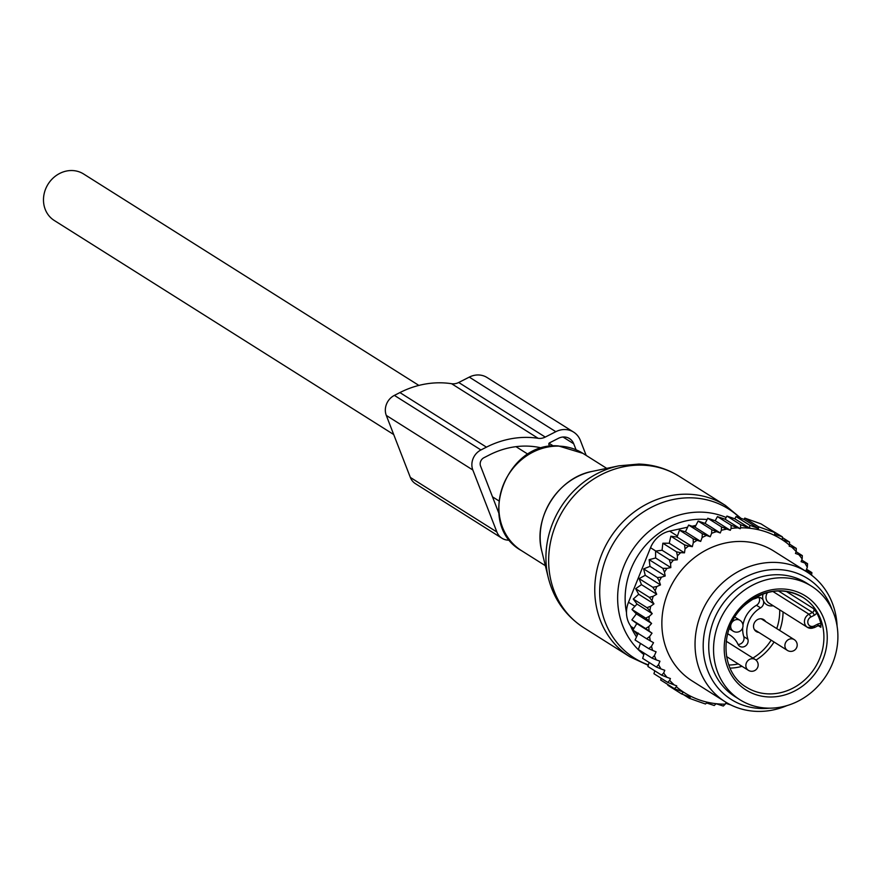 <?xml version="1.0" encoding="UTF-8"?>
<svg xmlns="http://www.w3.org/2000/svg" width="882" height="882" viewBox="0 0 882 882"><rect width="100%" height="100%" fill="white"/><g stroke="black" fill="none" stroke-linecap="round" stroke-linejoin="round"><path stroke-width="1.32" d="M393.714 434.539L54.287 220.489A27.485 24.619 -57.8 0 1 46.768 186.477A27.485 24.619 -57.8 0 1 79.204 171.847A27.485 24.619 -57.8 0 1 83.603 173.986L418.862 385.412M739.921 699.735L735.114 696.703A67.12 60.119 -57.8 0 1 732.964 592.472A67.12 60.119 -57.8 0 1 806.721 583.167L811.528 586.199A67.12 60.119 -57.8 0 1 813.667 690.43A67.12 60.119 -57.8 0 1 739.921 699.735A67.12 60.119 -57.8 0 1 737.782 595.504A67.12 60.119 -57.8 0 1 811.528 586.199M820.922 623.695A5.116 4.575 122.2 0 0 817.746 624.114L814.229 625.911A5.116 4.575 122.2 0 1 810.801 617.047L814.307 615.261A5.116 4.575 122.2 0 0 816.71 612.836A53.052 47.518 -57.8 0 1 820.922 623.695L820.833 627.289L818.253 625.658M816.71 612.836L813.612 608.668L786.105 591.326M752.192 599.407A25.567 22.899 -57.8 0 0 756.69 597.919A5.755 5.149 -57.8 0 1 761.398 598.172A5.755 5.149 -57.8 0 1 763.294 600.51A5.755 5.149 -57.8 0 1 760.549 607.863A25.567 22.899 -57.8 0 0 747.881 639.218A5.755 5.149 -57.8 0 1 745.963 645.602A5.755 5.149 -57.8 0 1 739.744 646.308A5.755 5.149 -57.8 0 1 737.969 644.268A25.567 22.899 -57.8 0 0 730.076 635.194A25.567 22.899 -57.8 0 0 727.573 633.849M726.228 640.883A7.034 6.295 -57.8 0 1 726.636 641.49M758.851 632.416A7.034 6.295 -57.8 0 1 756.293 631.556A7.034 6.295 -57.8 0 1 756.061 620.63A7.034 6.295 -57.8 0 1 763.79 619.66A7.034 6.295 -57.8 0 1 765.664 621.601M742.964 625.184A25.567 22.899 122.2 0 1 756.458 605.284A5.755 5.149 122.2 0 0 758.994 597.456M738.058 644.455A5.755 5.149 122.2 0 0 743.791 636.639L747.881 639.218M742.699 627.664A25.567 22.899 122.2 0 0 743.791 636.639M730.307 530.303L715.192 520.766L707.794 518.263L705.082 523.401L698.147 521.075L694.994 527.171L688.61 525.066L685.457 531.802L700.683 541.416L702.105 537.546A90.769 81.298 122.2 0 1 706.471 535.44L710.219 536.774L711.609 533.323A90.769 81.298 122.2 0 1 716.493 531.637L720.263 532.971L721.355 530.28A90.769 81.298 122.2 0 1 725.754 529.299A90.769 81.298 122.2 0 1 726.9 529.09L730.307 530.303L731.057 528.45A90.769 81.298 122.2 0 1 737.793 527.877L740.218 528.737L740.593 527.811A90.769 81.298 122.2 0 1 789.511 545.175L789.136 546.112L791.551 546.972A90.769 81.298 122.2 0 1 796.192 551.592L795.454 553.433L798.849 554.646A90.769 81.298 122.2 0 1 802.168 558.979L801.088 561.68L804.847 563.014A90.769 81.298 122.2 0 1 807.317 567.302L805.928 570.764L811.892 572.616L806.534 569.243M809.665 572.098A90.769 81.298 -57.8 0 1 810.723 574.546M811.594 575.196L811.892 572.616M700.683 541.416L697.133 540.302A90.769 81.298 122.2 0 0 693.307 542.706L692.315 546.664L688.622 546.013A90.769 81.298 122.2 0 0 685.049 548.825L684.487 552.838L680.695 552.639A90.769 81.298 122.2 0 0 677.42 555.836L677.299 559.838L673.462 560.114A90.769 81.298 122.2 0 0 670.529 563.642L670.838 567.6L667.024 568.328A90.769 81.298 122.2 0 0 664.455 572.153L662.867 568.328L649.152 559.684L655.613 557.986L655.591 551.085L669.295 559.728L673.462 560.114M645.249 575.307L660.475 584.909L656.836 586.519A90.769 81.298 122.2 0 0 655.117 590.775L656.704 594.248L641.479 584.645L639.108 578.614L645.249 575.307L643.639 568.901L649.979 566.387L665.215 575.99L664.455 572.153M665.215 575.99L661.456 577.17A90.769 81.298 122.2 0 0 659.295 581.238L657.344 577.545L643.639 568.901M660.475 584.909L659.295 581.238M656.704 594.248L653.22 596.276A90.769 81.298 122.2 0 0 651.963 600.664L649.339 597.357L635.635 588.713L641.479 584.645M636.793 623.585L652.019 633.188L649.604 636.539L646.627 638.744L632.912 630.101L636.793 623.585L631.876 619.881L636.352 613.872L631.997 609.473L637.002 604.049L633.254 599.043L638.711 594.27L653.948 603.872L651.963 600.664M653.948 603.872L650.673 606.276A90.769 81.298 122.2 0 0 649.891 610.741L646.958 607.687L633.254 599.043M652.019 633.188L649.042 630.983A90.769 81.298 122.2 0 1 648.843 626.551L651.589 623.475L648.909 620.895A90.769 81.298 122.2 0 1 649.207 616.419L652.228 613.652L649.891 610.741M649.604 636.539A90.769 81.298 122.2 0 0 650.299 640.872L646.627 638.744M729.061 704.034A90.769 81.298 122.2 0 1 728.069 704.079L725.654 703.23L725.28 704.156A90.769 81.298 122.2 0 1 676.362 686.78L676.737 685.854L674.322 684.994A90.769 81.298 122.2 0 1 669.67 680.375L670.419 678.534L667.013 677.321A90.769 81.298 122.2 0 1 663.694 672.988L664.785 670.287L661.015 668.953A90.769 81.298 122.2 0 1 658.545 664.653L659.945 661.202L656.197 659.868A90.769 81.298 122.2 0 1 654.411 655.58L656.087 651.809L652.636 650.42A90.769 81.298 122.2 0 1 651.467 646.263L653.529 642.68L650.299 640.872M807.03 572.021L773.856 551.096A76.701 68.708 122.2 0 0 726.867 542.728A76.701 68.708 122.2 0 0 664.322 603.762A76.701 68.708 122.2 0 0 692.017 680.86L725.191 701.785A76.701 68.708 -57.8 0 1 697.497 624.688A76.701 68.708 -57.8 0 1 760.041 563.653A76.701 68.708 -57.8 0 1 807.03 572.021A76.701 68.708 -57.8 0 1 837.106 626.187M801.738 560.037L807.57 563.708L807.317 567.302M716.493 531.637L711.851 529.729L711.609 533.323M706.471 535.44L702.326 533.709L702.105 537.546M688.61 525.066L702.326 533.709M685.457 531.802L679.471 530.126L693.186 538.77L697.133 540.302M693.307 542.706L693.186 538.77M692.315 546.664L677.089 537.061L679.471 530.126M677.089 537.061L670.849 536.212L684.553 544.856L688.622 546.013M685.049 548.825L684.553 544.856M684.487 552.838L669.251 543.235L670.849 536.212M669.251 543.235L662.845 543.224L676.56 551.867L680.695 552.639M677.42 555.836L676.56 551.867M677.299 559.838L662.062 550.236L662.845 543.224M662.062 550.236L655.591 551.085M670.529 563.642L669.295 559.728M655.613 557.986L670.838 567.6M667.024 568.328L662.867 568.328M661.456 577.17L657.344 577.545M639.108 578.614L652.823 587.269L656.836 586.519M655.117 590.775L652.823 587.269M653.22 596.276L649.339 597.357M650.673 606.276L646.958 607.687M649.207 616.419L645.701 618.128L648.909 620.895M648.843 626.551L645.591 628.524L649.042 630.983M651.467 646.263L648.788 648.656L652.636 650.42M654.411 655.58L652.052 658.126L656.197 659.868M658.545 664.653L656.373 667.035L661.015 668.953M667.013 677.321L661.621 675.138L663.694 672.988M674.322 684.994L667.663 682.37L669.67 680.375M725.28 704.156L723.306 706.041L716.118 703.737L714.222 705.512L706.592 702.965L705.468 704.001L697.519 701.234L689.195 698.224L690.319 697.188L681.577 693.925L683.473 692.149L674.388 688.666L676.362 686.78M728.069 704.079L730.715 704.883M804.847 563.014L807.57 563.708M796.148 551.713L802.322 555.616L802.168 558.979M798.849 554.646L802.322 555.616M789.522 544.117L796.281 548.384L796.192 551.592M791.551 546.972L796.281 548.384M782.367 537.557L789.555 542.088L789.511 545.175M740.593 527.811L740.637 524.713L749.711 528.197L749.722 525.231L758.476 528.494L758.476 526.752L774.749 532.53L774.749 534.283L782.367 536.829L782.356 539.784L789.555 542.088M737.793 527.877L731.145 525.253L731.057 528.45M726.9 529.09L721.509 526.907L721.355 530.28M668.038 684.653L667.861 685.27L681.577 693.925M683.561 694.674L689.195 698.224M766.789 527.502L782.367 536.829M758.476 528.494L744.044 519.399L744.761 518.098L761.034 523.875L774.749 532.53M744.761 518.098L758.476 526.752M744.044 519.399L736.018 516.587L749.722 525.231M749.711 528.197L734.805 518.792L726.922 516.069L740.637 524.713M633.287 629.472L631.071 626.562A25.567 22.899 -57.8 0 1 628.491 602.252L650.53 547.722A25.567 22.899 -57.8 0 1 669.636 531.118L687.607 527.193M637.421 634.941L634.533 631.126M831.913 609.33A71.541 64.077 122.2 0 0 763.812 570.709A71.541 64.077 122.2 0 0 703.252 648.92A71.541 64.077 122.2 0 0 769.578 708.169M787.042 705.589A76.701 68.708 -57.8 0 1 772.18 710.153A76.701 68.708 -57.8 0 1 725.191 701.785M692.105 526.212L695.909 525.385M725.324 519.002A25.567 22.899 122.2 0 0 724.739 519.112M734.805 518.792L736.018 516.587M661.169 678.269L660.684 680.022L674.388 688.666M654.775 670.827L653.948 673.716L667.663 682.37M649.097 662.448L647.906 666.494L661.621 675.138M644.235 653.198L642.669 658.391L656.373 667.035M640.442 643.397L638.347 649.483L652.052 658.126M638.292 633.067L635.073 640.012L648.788 648.656M638.711 594.27L635.635 588.713M649.979 566.387L649.152 559.684M698.147 521.075L711.851 529.729M705.082 523.401L720.263 532.971M707.794 518.263L721.509 526.907M715.192 520.766L717.43 516.598L731.145 525.253M717.43 516.598L725.191 519.255L740.218 528.737M725.191 519.255L726.922 516.069M631.876 619.881L645.591 628.524M636.352 613.872L651.589 623.475M631.997 609.473L645.701 618.128M637.002 604.049L652.228 613.652M694.994 527.171L710.219 536.774M586.177 455.421L580.356 440.405A20.451 18.324 -57.8 0 0 573.609 432.103L487.062 377.529A20.451 18.324 -57.8 0 0 469.279 377.11L458.717 382.49A12.789 11.455 -57.8 0 1 451.595 383.714A92.687 83.018 -57.8 0 0 399.91 392.578L394.386 395.39A15.336 13.737 -57.8 0 0 386.294 415.422L410.339 477.427A15.336 13.737 -57.8 0 0 415.4 483.656L501.946 538.229A15.336 13.737 -57.8 0 1 496.886 532.011L410.339 477.427M386.294 415.422L472.84 470.007A15.336 13.737 -57.8 0 1 480.933 449.963L486.456 447.152A92.687 83.018 -57.8 0 1 538.13 438.299A12.789 11.455 -57.8 0 0 545.263 437.075L555.825 431.695A20.451 18.324 -57.8 0 1 573.609 432.103M541.868 448.111A2.558 2.293 -57.8 0 0 541.294 447.891A83.735 75.003 -57.8 0 0 489.466 454.903L483.942 457.714A6.394 5.722 -57.8 0 0 480.569 466.071L498.716 512.872M549.64 446.435L548.891 444.506A1.279 1.147 -57.8 0 1 549.563 442.83L558.405 438.332A12.789 11.455 -57.8 0 1 569.518 438.597A12.789 11.455 -57.8 0 1 573.73 443.778L576.056 449.765M509.719 540.126A15.336 13.737 -57.8 0 1 501.946 538.229M472.84 470.007L496.886 532.011M744.287 603.641A55.61 49.811 -57.8 0 1 816.545 605.923A55.61 49.811 -57.8 0 1 807.162 682.293A55.61 49.811 -57.8 0 1 734.904 680.011A55.61 49.811 -57.8 0 1 744.287 603.641M804.759 679.879A53.052 47.518 -57.8 0 1 746.459 687.232C720.065 672.271 718.841 627.135 745.036 604.931C764.308 589.253 783.646 586.773 803.061 597.489A53.052 47.518 -57.8 0 1 804.759 679.879M744.981 604.655A53.052 47.518 -57.8 0 1 803.061 597.489M774.054 641.997A53.052 47.518 -57.8 0 1 763.889 654.102A53.052 47.518 -57.8 0 1 755.995 660.1M742.038 666.318A53.052 47.518 -57.8 0 1 730.042 668.115M783.051 611.965A53.052 47.518 -57.8 0 1 779.699 630.454M771.155 640.167A50.494 45.236 -57.8 0 1 761.486 651.688A50.494 45.236 -57.8 0 1 752.897 658.049M738.245 663.926A50.494 45.236 -57.8 0 1 728.797 665.039M779.71 609.859A50.494 45.236 -57.8 0 1 776.744 628.579M820.833 627.289A2.558 2.293 122.2 0 0 818.066 625.558M817.746 624.114A2.558 0.628 63 0 1 817.945 625.79A2.558 0.628 63 0 1 817.636 625.724M814.307 615.261A2.558 0.628 -117 0 0 812.487 612.439A2.558 2.293 122.2 0 0 813.612 608.668M810.801 617.047A2.558 0.628 -117 0 0 808.97 614.225L812.487 612.439L778.365 590.918M773.161 605.725A10.231 9.162 -57.8 0 1 763.294 600.51A10.231 9.162 -57.8 0 1 763.106 593.917M772.819 591.425L808.97 614.225A7.673 6.869 122.2 0 0 804.494 620.707A7.673 6.869 122.2 0 0 807.46 627.356A7.673 6.869 122.2 0 0 814.13 627.51A2.558 0.628 -117 0 0 814.428 627.576A2.558 0.628 -117 0 0 814.229 625.911M819.863 625.779L817.945 625.79L814.428 627.576L807.46 627.356L768.994 603.101A7.673 6.869 -57.8 0 1 767.572 592.517M756.458 605.284L760.549 607.863M786.998 650.133A6.394 5.722 122.2 0 0 787.406 650.42A6.394 6.394 0 0 0 796.049 648.678A6.394 6.394 0 0 0 794.219 639.604A6.394 5.722 122.2 0 0 786.116 641.732A6.394 5.722 122.2 0 0 786.998 650.133M794.627 639.891A6.394 5.722 122.2 0 0 794.219 639.604L761.232 618.8M747.958 670.033A6.394 5.722 122.2 0 0 748.366 670.309A6.394 6.394 0 0 0 757.01 668.567A6.394 6.394 0 0 0 755.19 659.493A6.394 5.722 122.2 0 0 747.087 661.621A6.394 5.722 122.2 0 0 747.958 670.033M755.598 659.78A6.394 5.722 122.2 0 0 755.19 659.493L726.184 641.203M732.788 630.884A6.394 5.722 122.2 0 0 733.185 631.17A6.394 6.394 0 0 0 741.839 629.428A6.394 6.394 0 0 0 740.009 620.355A6.394 5.722 122.2 0 0 731.906 622.471A6.394 5.722 122.2 0 0 732.788 630.884M740.417 620.641A6.394 5.722 122.2 0 0 740.009 620.355L734.838 617.091M628.491 602.252L634.919 606.309M650.53 547.722L655.811 551.052M631.071 626.562L633.938 628.37M677.431 536.035L669.636 531.118M642.239 465.156A89.49 80.152 -57.8 0 1 679.294 476.357C666.968 468.673 653.485 464.571 638.866 464.064L618.988 465.817A87.616 78.476 -57.8 0 0 548.328 577.864C553.775 599.231 565.605 615.857 583.829 627.741A89.49 80.152 -57.8 0 1 554.293 528.693A89.49 80.152 -57.8 0 1 642.239 465.156M618.988 465.817L592.395 471.363A62.644 56.106 122.2 0 0 541.879 551.482L548.328 577.864M583.829 627.741L629.924 656.814A89.49 80.152 -57.8 0 1 600.399 557.766A89.49 80.152 -57.8 0 1 688.335 494.229A89.49 80.152 -57.8 0 1 725.401 505.43L679.294 476.357M648.38 664.885A88.178 78.983 -57.8 0 1 602.704 568.714A88.178 78.983 -57.8 0 1 691.918 497.856A88.178 78.983 -57.8 0 1 739.987 517.977M545.352 565.693L521.505 550.655A57.528 51.531 -57.8 0 1 502.52 486.974A57.528 51.531 -57.8 0 1 559.056 446.138A57.528 51.531 -57.8 0 1 582.881 453.337L606.728 468.375M643.827 654.532A80.483 72.092 -57.8 0 1 624.037 565.836A80.483 72.092 -57.8 0 1 701.807 512.144A80.483 72.092 -57.8 0 1 726.151 517.491M626.485 612.604A74.309 66.558 -57.8 0 1 702.855 519.266A74.309 66.558 -57.8 0 1 707.121 519.542M636.506 636.925A74.309 66.558 -57.8 0 1 630.443 625.691M555.825 431.695L469.279 377.11M545.263 437.075L458.717 382.49M538.13 438.299L451.595 383.714M486.456 447.152L399.91 392.578M480.933 449.963L394.386 395.39M541.327 448.277L540.39 447.681M553.444 446.038L549.067 443.282M573.73 443.778L563.014 437.02M498.727 500.778L492.509 496.853M528.053 454.274L515.981 446.667M727.617 633.651L730.076 635.194M754.408 629.616L787.406 650.42M726.536 656.55L748.366 670.309M729.182 628.634L733.185 631.17M592.395 471.363C558.251 477.394 532.596 518.065 541.879 551.482M629.924 656.814L648.248 665.337M521.505 550.655C475.343 525.253 505.353 441.099 558.482 445.95L582.881 453.337M725.401 505.43L741.023 518.34"/></g></svg>
